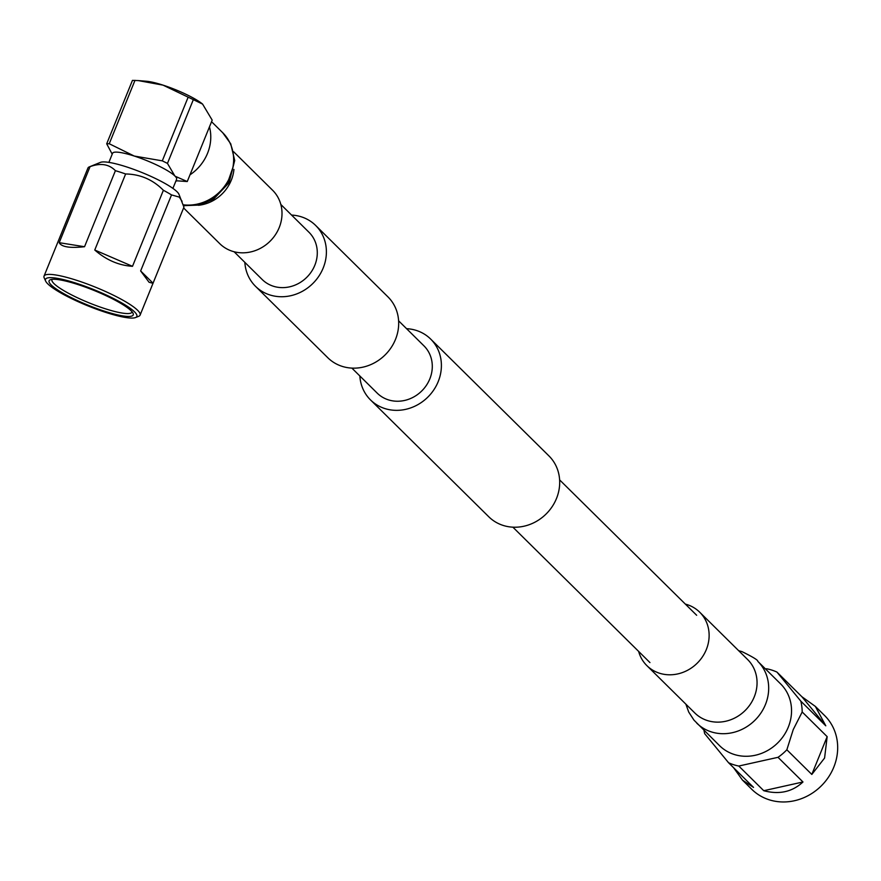 <?xml version="1.0" encoding="UTF-8"?>
<svg xmlns="http://www.w3.org/2000/svg" width="881" height="881" viewBox="0 0 881 881"><rect width="100%" height="100%" fill="white"/><g stroke="black" fill="none" stroke-linecap="round" stroke-linejoin="round"><path stroke-width="1.32" d="M234.104 251.746L262.219 279.53A33.236 30.152 -45.3 0 0 314.803 265.302A33.236 30.152 -45.3 0 0 308.945 232.232L280.83 204.458M244.841 262.351A42.784 38.808 -45.3 0 0 255.512 286.314L327.798 357.73A42.784 38.808 -45.3 0 0 395.481 339.427A42.784 38.808 -45.3 0 0 387.937 296.864L315.651 225.448A42.784 38.808 -45.3 0 0 291.556 215.063M255.512 286.314A42.784 38.808 -45.3 0 0 323.195 268.011A42.784 38.808 -45.3 0 0 315.651 225.448M406.559 328.679A42.784 38.808 134.7 0 1 430.655 339.064L548.94 455.918A42.784 38.808 134.7 0 1 556.495 498.481A42.784 38.808 134.7 0 1 488.801 516.795L370.516 399.93A42.784 38.808 134.7 0 1 359.844 375.967M430.655 339.064A42.784 38.808 134.7 0 1 438.198 381.627A42.784 38.808 134.7 0 1 370.516 399.93M398.608 320.816L423.948 345.848A33.236 30.152 134.7 0 1 429.807 378.918A33.236 30.152 134.7 0 1 377.222 393.146L351.893 368.115M685.881 704.161L688.722 712.057L693.964 720.129L719.601 745.7A43.422 39.392 -45.3 0 0 788.297 727.122A43.422 39.392 -45.3 0 0 780.643 683.92L757.781 661.334C758.222 660.254 752.947 657.017 741.956 651.61L738.685 650.707M638.637 651.4A37.564 34.073 -45.3 0 0 646.885 665.64A37.564 34.073 -45.3 0 0 706.32 649.561A37.564 34.073 -45.3 0 0 699.69 612.185A37.564 34.073 -45.3 0 0 685.352 604.102M209.469 126.842A43.422 39.392 134.7 0 1 207.52 153.36A43.422 39.392 134.7 0 1 189.977 174.834M233.575 151.697L272.57 190.219A37.564 34.073 134.7 0 1 279.2 227.595A37.564 34.073 134.7 0 1 219.765 243.674L183.6 207.949M177.125 180.836A43.422 39.392 134.7 0 1 175.837 181.189M703.974 730.272A51.825 47.012 -45.3 0 0 704.69 733.675L728.565 762.737L753.53 787.405L742.518 780.159L751.801 789.332A51.825 47.012 -45.3 0 0 833.8 767.153A51.825 47.012 -45.3 0 0 824.66 715.592L815.365 706.419L825.783 725.812L800.818 701.144L776.943 672.082A51.825 47.012 -45.3 0 0 766.712 668.789L765.435 668.899M802.195 711.98L827.16 736.648L824.583 758.045L811.819 774.443L786.854 749.775L793.23 729.6L802.195 711.98A51.825 47.012 -45.3 0 0 800.818 701.144M776.943 672.082L801.908 696.75L815.365 706.419M778.011 757.319L802.976 781.976C792.294 791.92 779.222 794.827 763.761 790.709L738.785 766.041L778.011 757.319A51.825 47.012 -45.3 0 0 786.854 749.775M728.565 762.737A51.825 47.012 -45.3 0 0 738.785 766.041M742.518 780.159L733.598 767.714M763.761 790.709L802.976 781.976M811.819 774.443L827.16 736.648M825.783 725.812L801.908 696.75M193.203 99.982L167.456 163.392L174.812 175.914A34.557 6.057 -157.9 0 0 134.242 156.047L109.244 143.746L106.7 143.801L132.447 80.391L138.196 80.578L163.04 85.138L202.575 104.079L212.189 120.135L187.257 181.541L175.132 176.233A34.557 6.057 22.1 0 1 176.607 179.272L172.907 188.38M108.881 162.379L112.57 153.272A34.557 6.057 22.1 0 1 134.242 156.047L162.291 160.849L188.038 97.439M131.06 310.729A45.383 7.951 22.1 0 1 133.075 313.35A45.383 7.951 22.1 0 1 100.28 309.793A45.383 7.951 22.1 0 1 51.252 285.004A45.383 7.951 22.1 0 1 50.316 279.751A45.383 7.951 22.1 0 1 89.51 288.66A45.383 7.951 22.1 0 1 131.06 310.729M52.1 279.343A43.191 7.566 -157.9 0 0 51.957 279.618A43.191 7.566 -157.9 0 0 53.994 283.616A43.191 7.566 -157.9 0 0 97.119 305.96A43.191 7.566 -157.9 0 0 131.985 312.116A43.191 7.566 -157.9 0 0 132.073 311.819M47.794 283.88A49.314 8.645 22.1 0 1 45.636 281.072A49.314 8.645 22.1 0 1 81.162 284.871A49.314 8.645 22.1 0 1 134.518 311.841A49.314 8.645 22.1 0 1 135.498 317.567A49.314 8.645 22.1 0 1 92.868 307.832A49.314 8.645 22.1 0 1 47.794 283.88M45.636 281.072L44.226 277.978A51.825 9.085 22.1 0 1 44.05 276.116A51.825 9.085 22.1 0 1 85.898 283.506A51.825 9.085 22.1 0 1 137.645 310.31A51.825 9.085 22.1 0 1 140.09 315.123A51.825 9.085 22.1 0 1 138.669 316.323L135.498 317.567M44.05 276.116L87.968 167.974A51.825 9.085 22.1 0 1 89.3 166.883L100.467 162.368A43.037 7.544 22.1 0 1 137.634 170.826A43.037 7.544 22.1 0 1 177.037 191.75A43.037 7.544 22.1 0 1 178.942 194.238L183.92 207.167L152.997 283.33L149.043 282.239L140.641 270.941L171.52 194.91L179.317 197.102L182.07 201.32M89.3 166.883A51.825 9.085 22.1 0 1 90.06 166.641C100.599 162.798 109.046 164.152 115.411 170.683A51.825 9.085 22.1 0 1 125.631 173.975C140.299 174.218 152.876 179.647 163.381 190.274A51.825 9.085 22.1 0 1 171.52 194.91M163.381 190.274L132.502 266.315C118.836 265.445 106.249 260.016 94.763 250.017L125.631 173.975M115.411 170.683L84.532 246.724C69.962 248.31 61.516 246.966 59.192 242.682L90.06 166.641M94.763 250.017L132.502 266.315M140.641 270.941L153.052 283.208M59.192 242.682L84.532 246.724M134.991 80.336L109.244 143.746M176.013 180.748L187.257 181.541M112.206 154.175L106.7 143.801M138.196 80.578L146.576 81.272A34.557 6.057 22.1 0 1 163.04 85.138A34.557 6.057 22.1 0 1 202.432 103.958A34.557 6.057 22.1 0 1 202.608 104.112M167.456 163.392L162.291 160.849M646.885 665.64L694.845 713.015A37.564 34.073 -45.3 0 0 707.3 720.526A37.564 34.073 -45.3 0 0 754.246 696.904A37.564 34.073 -45.3 0 0 747.617 659.528L699.69 612.185M696.739 723.114A43.422 39.392 -45.3 0 0 711.165 731.836A43.422 39.392 -45.3 0 0 765.435 704.536A43.422 39.392 -45.3 0 0 757.781 661.334M211.55 121.699L222.728 132.734A43.422 39.392 134.7 0 1 230.381 175.936A43.422 39.392 134.7 0 1 183.314 204.821M233.928 169.416A37.564 34.073 134.7 0 1 231.274 180.242A37.564 34.073 134.7 0 1 198.489 205.284M696.673 615.279L559.611 479.881M649.947 662.578L512.896 527.179M196.727 204.227L202.421 203.181L213.852 198.126L226.813 185.087L232.848 167.654M183.556 205.68L199.591 205.042L213.609 199.095L229.049 182.708L234.709 160.496L230.734 143.801L222.728 132.734M140.09 315.123L152.997 283.33"/></g></svg>
